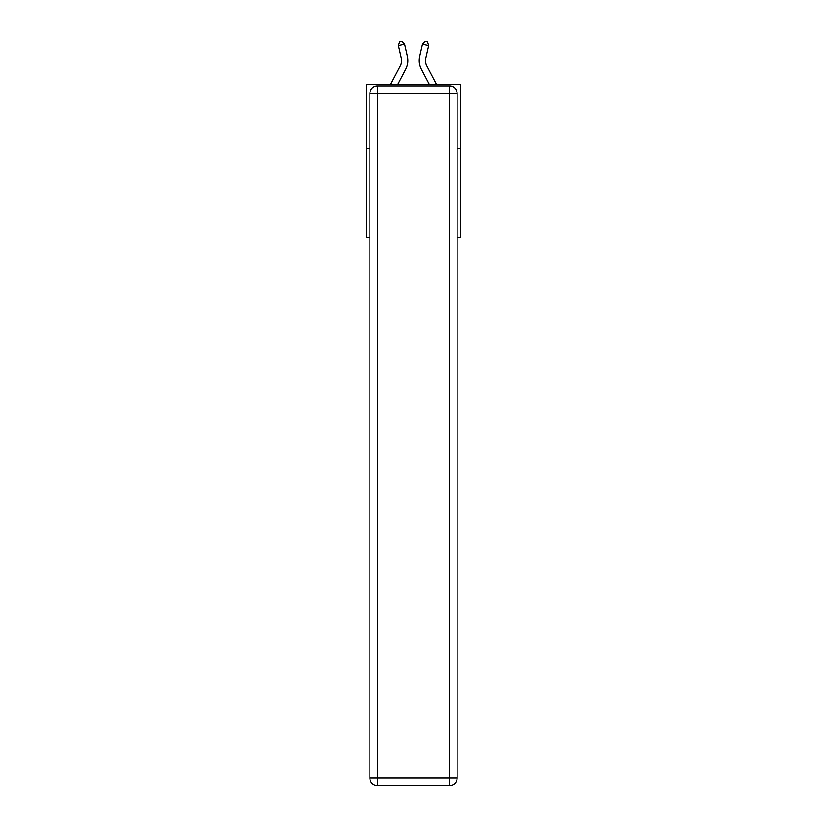 <?xml version="1.0" encoding="UTF-8"?>
<svg xmlns="http://www.w3.org/2000/svg" width="827" height="827" viewBox="0 0 827 827"><rect width="100%" height="100%" fill="white"/><g stroke="black" fill="none" stroke-linecap="round" stroke-linejoin="round"><path stroke-width="1.24" d="M369.865 148.343L366.433 148.343L366.433 84.736L460.567 84.736L460.567 237.39L457.135 237.39M366.433 148.343L366.433 237.39L369.865 237.39M460.567 148.343L457.135 148.343M390.365 84.736L399.958 66.418A12.725 12.725 0 0 0 401.095 57.694L398.335 45.568L404.537 44.151L407.297 56.277A19.083 19.083 0 0 1 405.602 69.375L397.549 84.736M436.635 84.736L427.042 66.418A12.725 12.725 0 0 1 425.905 57.694L428.665 45.568L422.463 44.151L419.702 56.277A19.083 19.083 0 0 0 421.398 69.375L429.451 84.736M377.505 86.008L449.495 86.008A7.629 7.629 0 0 1 457.135 93.637L457.135 778.021A7.629 7.629 0 0 1 449.495 785.65L377.505 785.65L377.505 778.021L449.495 778.021L449.495 93.637L377.505 93.637L377.505 778.021L369.865 778.021L369.865 93.637L377.505 93.637L377.505 86.008A7.629 7.629 0 0 0 369.865 93.637A7.629 7.629 0 0 1 377.505 86.008M369.865 778.021A7.629 7.629 0 0 0 377.505 785.65A7.629 7.629 0 0 1 369.865 778.021M422.463 44.151L419.702 56.277L422.463 44.151L419.702 56.277L422.463 44.151L419.702 56.277L422.463 44.151L419.702 56.277L422.463 44.151L419.702 56.277L422.463 44.151L419.702 56.277L422.463 44.151L419.702 56.277L422.463 44.151L419.702 56.277L422.463 44.151L425.057 41.35L427.538 41.919L428.665 45.568M427.042 66.418A12.725 12.725 0 0 1 425.905 57.694A12.725 12.725 0 0 0 427.042 66.418A12.725 12.725 0 0 1 425.905 57.694A12.725 12.725 0 0 0 427.042 66.418A12.725 12.725 0 0 1 425.905 57.694A12.725 12.725 0 0 0 427.042 66.418A12.725 12.725 0 0 1 425.905 57.694A12.725 12.725 0 0 0 427.042 66.418A12.725 12.725 0 0 1 425.905 57.694A12.725 12.725 0 0 0 427.042 66.418A12.725 12.725 0 0 1 425.905 57.694A12.725 12.725 0 0 0 427.042 66.418A12.725 12.725 0 0 1 425.905 57.694A12.725 12.725 0 0 0 427.042 66.418A12.725 12.725 0 0 1 425.905 57.694M399.958 66.418A12.725 12.725 0 0 0 401.095 57.694A12.725 12.725 0 0 1 399.958 66.418M398.335 45.568L399.462 41.919L401.943 41.35L404.537 44.151M449.495 785.65A7.629 7.629 0 0 0 457.135 778.021L449.495 778.021L449.495 785.65M457.135 93.637A7.629 7.629 0 0 0 449.495 86.008L449.495 93.637L457.135 93.637"/></g></svg>
